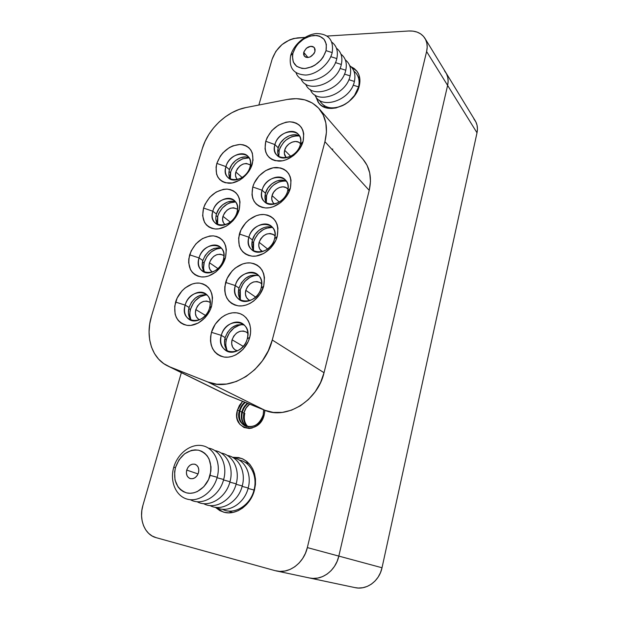 <?xml version="1.0" encoding="UTF-8"?>
<svg xmlns="http://www.w3.org/2000/svg" width="619" height="619" viewBox="0 0 619 619"><rect width="100%" height="100%" fill="white"/><g stroke="black" fill="none" stroke-linecap="round" stroke-linejoin="round"><path stroke-width="0.93" d="M247.461 426.22C244.482 422.754 243.6 418.452 244.83 413.306M242.3 412.54L243.925 412.958L242.3 412.54M246.788 426.615C242.455 423.272 240.992 418.444 242.393 412.153C240.992 418.444 242.455 423.272 246.788 426.615M246.494 426.537C241.975 423.234 240.427 418.351 241.851 411.898L242.393 412.153L241.851 411.898C240.427 418.351 241.975 423.234 246.494 426.537M239.839 411.38L241.851 411.898L239.839 411.38M245.503 426.181C240.304 423.079 238.447 418.011 239.94 410.985C238.447 418.011 240.304 423.079 245.503 426.181M224.527 393.73L169.799 366.874L207.845 381.985L265.009 410.335L264.181 415.016L263.176 414.993C259.446 424.595 253.465 428.278 245.225 426.065C239.832 423.025 237.889 417.918 239.391 410.73L239.94 410.985L239.391 410.73C233.928 428.294 258.928 433.161 263.176 414.993L264.181 415.016C259.384 435.513 231.227 429.988 237.402 410.219L239.391 410.73L237.402 410.219L236.806 416.339L237.294 419.249L239.793 424.247L243.963 427.497L249.202 428.487L251.964 428.069L257.264 425.462L261.558 420.874L264.181 415.016L264.8 410.265L273.273 412.424L282.326 412.401L291.51 410.173L300.362 405.816L308.417 399.534L315.272 391.641L320.565 382.55L324.031 372.715L369.218 190.381L370.464 181.452L369.729 172.964L367.075 165.327L363.09 159.377M207.303 295.124C199.032 293.77 192.958 297.871 189.074 307.45L185.166 305.105C187.712 295.518 199.008 289.119 205.554 293.669C209.779 296.756 211.118 301.499 209.578 307.898C207.125 317.415 196.022 323.853 189.484 319.652C184.965 316.557 183.526 311.713 185.166 305.105C179.084 323.257 204.734 326.6 209.578 307.898L211.574 306.173C208.379 317.655 196.78 326.716 187.155 325.37C176.763 322.584 172.91 314.831 175.587 302.095L185.166 305.105L189.074 307.45C187.65 312.85 188.486 317.214 191.588 320.549M221.656 248.381C213.199 246.679 206.924 250.726 202.823 260.514L199.055 257.914C201.616 248.173 213.64 241.712 219.993 246.803C223.652 249.782 224.767 254.154 223.343 259.903C220.875 269.59 209.021 276.082 202.668 271.339C198.745 268.329 197.546 263.856 199.055 257.914C193.128 275.587 218.646 278.055 223.343 259.903L225.455 257.713C222.345 268.863 210.886 277.923 201.307 276.91C190.954 274.542 187.07 267.184 189.646 254.842L199.055 257.914L202.823 260.514C201.539 265.28 202.173 269.234 204.719 272.36M244.358 325.037C235.522 323.358 229.115 327.552 225.13 337.61L221.316 335.374C223.823 325.393 235.584 318.87 242.625 323.675C247.244 326.979 248.792 332.024 247.267 338.794C244.853 348.675 233.348 355.244 226.322 350.865C221.354 347.553 219.683 342.392 221.316 335.374C215.18 354.354 242.462 358.393 247.267 338.794L249.743 337.324C246.555 349.364 234.408 358.68 224.163 357.062C213.083 353.921 208.851 345.673 211.466 332.326L221.316 335.374L225.13 337.61C223.683 343.475 224.751 348.188 228.349 351.739M258.935 275.772C249.883 273.644 243.236 277.753 238.98 288.083L235.305 285.568C237.835 275.378 250.471 268.808 257.303 274.263C261.241 277.467 262.51 282.078 261.11 288.09C258.672 298.203 246.277 304.811 239.437 299.774C235.181 296.547 233.804 291.812 235.305 285.568C229.339 304.014 256.459 307.094 261.11 288.09L263.694 286.117C260.607 297.785 248.598 307.109 238.416 305.863C227.39 303.171 223.134 295.364 225.641 282.45L235.305 285.568L238.98 288.083C237.681 293.213 238.493 297.445 241.418 300.788M286.535 181.375C279.641 177.196 267.803 183.951 265.497 193.26L262.092 190.234C264.63 179.765 278.844 173.103 285.08 179.611C287.92 182.497 288.756 186.334 287.587 191.124C285.127 201.554 271.107 208.239 264.839 202.111C261.752 199.179 260.839 195.217 262.092 190.234C256.436 207.69 283.231 208.998 287.587 191.124L290.365 188.215C287.456 199.202 275.734 208.526 265.667 207.953C254.757 206.096 250.455 199.101 252.769 186.977L262.092 190.234L265.497 193.26C264.468 197.167 264.878 200.541 266.735 203.388M299.604 136.118C292.864 131.646 280.492 138.494 278.202 147.848L274.921 144.591C277.451 134.037 292.354 127.313 298.242 134.222C300.648 136.931 301.321 140.428 300.254 144.722C297.801 155.253 283.069 161.985 277.134 155.439C274.511 152.676 273.768 149.063 274.921 144.591C269.404 161.574 296.037 162.077 300.254 144.722L303.117 141.395C300.3 152.065 288.709 161.373 278.712 161.118C267.849 159.632 263.532 153.017 265.76 141.271L274.921 144.591L278.202 147.848C277.289 151.253 277.56 154.239 278.999 156.824M235.769 202.088C229.185 198.831 218.739 205.338 216.433 214.042L212.804 211.203C215.366 201.33 228.102 194.815 234.206 200.378C237.356 203.233 238.276 207.241 236.969 212.41C234.485 222.236 221.912 228.782 215.791 223.552C212.41 220.658 211.412 216.542 212.804 211.203C207.025 228.396 232.419 230.028 236.969 212.41L239.182 209.771C236.164 220.604 224.829 229.664 215.304 228.976C204.997 226.995 201.082 220.024 203.558 208.061L212.804 211.203L216.433 214.042C215.288 218.236 215.745 221.788 217.803 224.689M225.935 166.604C220.294 183.348 245.55 184.207 249.968 167.084L252.273 164.043C249.341 174.566 238.137 183.626 228.659 183.232C218.391 181.622 214.453 175.015 216.843 163.408L225.935 166.604L229.432 169.668C228.411 173.359 228.721 176.547 230.369 179.224L230.694 171.858C234.353 162.604 240.512 157.938 249.178 157.86C242.687 154.301 231.73 160.909 229.432 169.668L225.935 166.604C228.488 156.646 241.867 150.061 247.701 156.034C250.409 158.743 251.167 162.426 249.968 167.084C247.476 177.026 234.245 183.619 228.396 177.97C225.471 175.216 224.651 171.424 225.935 166.604L216.843 163.408L220.341 156.104L222.917 152.823L229.278 147.608L232.821 145.867L239.979 144.451L243.329 144.838L246.347 145.952L248.923 147.755L250.95 150.185L252.343 153.148L253.024 160.22L250.827 167.873L248.737 171.54L242.981 177.839L239.545 180.214L232.241 182.961L225.308 182.752L222.329 181.537L219.822 179.642L217.888 177.158L216.588 174.163L216.062 167.153L216.843 163.408C221.331 151.918 229.045 145.597 239.979 144.451C250.355 145.697 254.448 152.228 252.273 164.043L249.968 167.084C255.299 150.108 230.167 149.945 225.935 166.604M188.787 308.541L190.451 309.531L188.787 308.541M202.483 261.852L204.077 262.943L202.483 261.852M224.859 338.701L226.368 339.583L224.859 338.701M238.655 289.468L240.087 290.45L238.655 289.468M265.087 195.209L266.371 196.347L265.087 195.209M277.761 150.069L278.968 151.26L277.761 150.069M216.054 215.629L217.571 216.805L216.054 215.629M229.015 171.486L230.461 172.74L229.015 171.486M272.987 227.908C265.969 224.101 254.742 230.755 252.428 239.986L248.892 237.209C251.438 226.856 264.886 220.248 271.447 226.268C274.79 229.324 275.826 233.533 274.542 238.888C272.089 249.186 258.85 255.825 252.273 250.208C248.645 247.113 247.523 242.78 248.892 237.209C243.081 255.152 270.046 257.318 274.542 238.888L277.227 236.435C274.232 247.755 262.371 257.078 252.243 256.181C241.278 253.914 236.992 246.532 239.406 234.021L248.892 237.209L252.428 239.986C251.268 244.466 251.863 248.258 254.208 251.353M252.057 241.658L253.419 242.725L252.057 241.658M359.221 86.103C355.298 104.263 328.093 115.536 318.94 103.265L315.713 96.44L318.243 102.383L320.735 104.998L323.876 106.932L327.559 108.093L331.652 108.441L335.985 107.954L344.698 104.534L348.737 101.74L355.368 94.514L359.221 86.103L359.894 81.87L359.701 77.839L358.641 74.172L356.768 71.015L354.161 68.477L350.958 66.666L356.946 71.239C359.879 75.294 360.637 80.246 359.221 86.103M254.494 489.977C250.842 505.29 235.576 516.037 223.397 512.068L215.226 507.255L219.861 510.644L224.14 512.269L228.736 512.841L233.456 512.315L238.122 510.714L242.54 508.091L246.532 504.547L249.944 500.229L252.629 495.308L254.494 489.977L255.446 484.46L255.469 478.974L254.556 473.744L252.769 468.962L250.161 464.815L246.857 461.464L242.988 459.019L238.702 457.573L232.473 457.279L241.766 458.486C253.086 464.173 257.326 474.672 254.494 489.977M473.891 118.941L475.849 121.881L477.056 125.262L477.442 128.953L477.009 132.806L382.016 567.755L338.825 556.094L447.614 85.399C448.659 80.609 448.094 76.385 445.92 72.709C448.094 76.385 448.659 80.609 447.614 85.399L338.825 556.094L447.614 85.399L426.607 51.524L447.614 85.399L448.133 81.29L447.761 77.375L446.531 73.816L444.481 70.752L446.531 73.816L447.761 77.375L448.133 81.29L447.614 85.399L338.825 556.094L307.334 547.591L426.607 51.524C427.752 46.518 427.203 42.138 424.967 38.363C421.516 33.147 416.107 30.687 408.726 30.996L327.142 36.049L408.726 30.996L413.09 31.136L417.113 32.103L420.626 33.859L423.489 36.359L425.593 39.508L426.847 43.175L427.187 47.237L426.607 51.524L307.334 547.591L305.446 553.278L302.645 558.508L299.054 563.058L294.806 566.749L290.071 569.426L285.057 570.997L279.958 571.407L274.975 570.633L156.065 537.64L152.104 535.977L148.606 533.354L145.72 529.864L143.538 525.67L142.138 520.927L141.565 515.813L141.836 510.528L142.935 505.266L181.352 372.646L142.935 505.266C138.617 519.271 144.668 534.762 156.065 537.64L274.975 570.633L309.461 577.976C321.826 580.924 335.738 570.633 338.825 556.094L337.092 561.441L334.484 566.354L331.111 570.625L327.103 574.076L322.623 576.591L317.849 578.053L312.982 578.409L309.368 577.953L312.982 578.409L317.849 578.053L322.623 576.591L327.103 574.076L331.111 570.625L334.484 566.354L337.092 561.441L338.825 556.094L307.334 547.591C303.906 563.05 289.174 574.037 276.267 570.95M258.858 105.029L272.151 59.138L275.865 51.354L281.993 44.599L289.63 39.871L293.677 38.494L304.997 37.419L297.669 37.867C285.313 39.817 276.809 46.905 272.151 59.138L258.858 105.029M167.741 365.968L226.531 394.806L242.602 401.352L239.421 405.414L237.402 410.219L242.602 401.352L228.597 395.727L167.625 365.906C151.601 358.308 145.063 336.496 151.562 315.914L149.713 323.985L149.063 332.016L149.651 339.769L151.469 347.027L154.479 353.557L158.619 359.159L163.772 363.647L169.799 366.874L207.845 381.985L263.841 409.793L241.526 400.849L264.8 410.265C286.582 419.999 317.887 400.586 324.031 372.715L272.259 340.017C264.978 370.549 230.81 392.299 207.845 381.985L216.836 384.213L226.523 384.051L236.412 381.466L246.014 376.561L254.827 369.566L262.379 360.831L268.29 350.803L272.259 340.017L324.929 141.681L369.218 190.381C371.996 177.986 369.969 167.672 363.129 159.423L319.11 108.689C326.228 117.285 328.171 128.288 324.929 141.681L369.218 190.381L324.031 372.715L272.259 340.017L324.929 141.681L326.453 132.048L325.849 122.957L323.18 114.855L318.599 108.116L312.363 103.048L304.811 99.852L296.308 98.653L287.262 99.466C300.54 97.09 311.156 100.162 319.11 108.689M287.262 99.466L245.905 107.567L238.872 109.548L231.932 112.673L225.293 116.859L219.126 121.966L213.609 127.862L208.889 134.369L205.098 141.31L202.351 148.498C208.046 128.976 226.995 111.056 245.905 107.567L287.262 99.466M202.351 148.498L151.562 315.914L202.351 148.498M211.574 306.173L210.027 310.305L205.059 317.725L198.289 323.033L190.807 325.408L187.155 325.37L183.766 324.511L180.763 322.87L178.264 320.518L176.353 317.555L175.1 314.088L174.713 306.212L177.135 298.072L181.986 290.86L185.112 287.943L192.192 284.02L195.883 283.169L199.496 283.115L202.885 283.866L205.934 285.39L208.51 287.649L210.522 290.551L211.876 294.002L212.518 297.847L211.574 306.173L209.578 307.898C215.35 289.444 189.816 286.922 185.166 305.105L175.587 302.095C178.845 290.953 189.917 282.109 199.496 283.115C210.011 285.483 214.035 293.166 211.574 306.173M225.455 257.713L221.772 265.566L215.869 271.989L208.665 275.973L204.928 276.848L201.307 276.91L197.933 276.182L194.931 274.697L192.432 272.507L190.505 269.706L188.663 262.735L188.803 258.827L191.155 250.919L195.937 243.832L202.428 238.601L209.702 236.017L213.292 235.862L216.673 236.481L219.706 237.866L222.283 239.963L224.302 242.702L225.672 245.983L226.33 249.674L225.455 257.713L223.343 259.903C228.96 241.952 203.566 240.257 199.055 257.914L189.646 254.842C194.343 242.756 202.227 236.427 213.292 235.862C223.761 237.835 227.815 245.124 225.455 257.713M249.743 337.324L248.173 341.657L243.027 349.371L235.94 354.826L232.017 356.42L228.04 357.178L224.163 357.062L220.55 356.087L217.339 354.3L214.638 351.778L212.557 348.613L211.164 344.938L210.506 340.899L210.615 336.643L211.466 332.326L215.257 324.17L221.308 317.617L224.921 315.257L228.744 313.632L232.651 312.804L236.481 312.819L240.095 313.671L243.36 315.334L246.138 317.764L248.327 320.859L249.828 324.511L250.579 328.581L250.556 332.906L249.743 337.324L247.267 338.794C253.047 319.474 225.912 316.332 221.316 335.374L211.466 332.326C214.716 320.665 226.299 311.574 236.481 312.819C246.71 313.879 253.078 325.308 249.743 337.324M263.694 286.117L259.934 294.311L253.782 300.958L250.099 303.356L246.207 305.012L242.261 305.856L238.416 305.863L234.825 305.035L231.614 303.411L228.914 301.058L226.825 298.079L225.424 294.59L224.743 290.721L224.821 286.62L227.173 278.349L232.102 270.99L235.328 267.996L242.687 263.942L246.563 263.036L250.37 262.928L253.968 263.648L257.218 265.156L259.988 267.408L262.177 270.317L263.694 273.791L264.468 277.683L263.694 286.117L261.11 288.09C266.727 269.335 239.754 267.106 235.305 285.568L225.641 282.45C228.79 271.13 240.242 262.038 250.37 262.928C261.512 265.195 265.953 272.917 263.694 286.117M290.365 188.215L286.752 196.022L280.771 202.529L273.35 206.723L269.466 207.729L265.667 207.953L262.116 207.388L258.928 206.073L256.235 204.046L254.138 201.407L252.707 198.25L251.987 194.699L252.769 186.977L254.231 183.092L259.005 175.989L265.652 170.62L273.18 167.788L280.492 167.935L283.719 169.149L286.489 171.084L288.678 173.66L290.218 176.794L291.031 180.353L290.365 188.215L287.587 191.124C292.911 173.413 266.263 172.856 262.092 190.234L252.769 186.977C255.74 176.307 266.936 167.223 276.941 167.478C287.959 168.948 292.439 175.858 290.365 188.215M303.117 141.395L299.581 149.017L293.677 155.454L286.326 159.71L282.481 160.793L275.169 160.677L271.996 159.493L269.311 157.621L267.207 155.137L265.768 152.135L265.033 148.738L265.76 141.271L267.184 137.488L271.888 130.501L278.457 125.139L285.924 122.198L289.653 121.788L293.197 122.136L296.408 123.212L299.163 124.992L301.36 127.413L302.908 130.392L303.736 133.797L303.117 141.395L300.254 144.722C305.438 127.499 278.96 127.715 274.921 144.591L265.76 141.271C270.194 129.611 278.163 123.119 289.653 121.788C300.617 122.895 305.105 129.433 303.117 141.395M239.182 209.771L235.576 217.447L232.883 220.859L226.275 226.167L218.902 228.798L215.304 228.976L211.938 228.372L208.951 227.026L206.444 224.991L204.518 222.353L202.637 215.691L203.558 208.061L205.036 204.239L209.74 197.268L216.163 192.045L223.382 189.344L226.949 189.089L230.314 189.592L233.34 190.83L235.916 192.78L237.936 195.356L239.321 198.475L240.002 202.011L239.182 209.771L236.969 212.41C242.439 194.962 217.176 194.064 212.804 211.203L203.558 208.061C208.154 196.285 215.946 189.956 226.949 189.089C237.363 190.691 241.441 197.585 239.182 209.771M277.227 236.435L275.734 240.536L270.758 247.971L263.833 253.426L256.065 256.065L252.243 256.181L248.668 255.492L245.472 254.022L242.78 251.84L240.683 249.031L239.267 245.712L238.617 238.06L240.899 230.028L245.751 222.801L248.931 219.822L256.227 215.706L260.065 214.716L263.849 214.507L267.423 215.087L270.665 216.449L273.436 218.53L275.625 221.277L277.157 224.573L277.946 228.295L277.227 236.435L274.542 238.888C280.012 220.666 253.202 219.304 248.892 237.209L239.406 234.021C242.462 223.026 253.782 213.942 263.849 214.507C274.937 216.364 279.393 223.668 277.227 236.435M263.795 227.637L258.858 230.4L254.873 234.733L252.428 239.986L251.894 245.387L253.364 250.13M245.078 156.909L240.234 157.837L235.568 160.576L231.785 164.731L229.425 169.699M228.875 174.659L230.206 178.961M232.249 201.276L227.366 202.088L222.662 204.796L218.832 208.99L216.426 214.073M215.838 219.196L217.145 223.691M298.915 135.739L294.35 134.741L289.274 135.747L284.431 138.586L280.554 142.827L278.202 147.848L277.738 152.893M286.411 181.313L281.831 180.144L276.716 181.034L271.826 183.835L267.895 188.122L265.497 193.26L265.002 198.482L266.487 203.009M250.494 275.61L245.511 278.326L241.472 282.697L238.98 288.083L238.408 293.669L239.855 298.637M242.029 324.488L236.798 325.006L231.761 327.675M227.676 332.094L225.13 337.61L224.511 343.398L225.935 348.598M218.809 247.739L213.895 248.443L209.145 251.113L205.26 255.345L202.823 260.514L202.189 265.845L203.473 270.549M205.229 294.675L200.285 295.255L195.496 297.886L191.557 302.157L189.074 307.45L188.4 312.959L189.654 317.88M263.176 414.993L263.679 409.724L263.176 414.993M244.815 402.118C242.176 404.393 240.365 407.263 239.391 410.73C240.365 407.263 242.176 404.393 244.815 402.118M245.395 402.35C242.733 404.633 240.915 407.511 239.94 410.985C240.915 407.511 242.733 404.633 245.395 402.35M247.438 403.17C244.714 405.453 242.849 408.354 241.851 411.898C242.849 408.354 244.714 405.453 247.438 403.17M248.01 403.402C245.271 405.677 243.399 408.594 242.393 412.153C243.399 408.594 245.271 405.677 248.01 403.402M332.821 149.109L332.318 149.071M445.959 72.779L475.268 120.821C477.35 124.334 477.938 128.334 477.009 132.806L447.614 85.399L477.009 132.806L382.016 567.755L338.825 556.094C335.738 570.633 321.826 580.924 309.461 577.976L355.02 587.617C366.587 590.364 379.37 581.032 382.016 567.755L380.484 572.637L378.139 577.109L375.06 580.993L371.385 584.135L367.253 586.41L362.835 587.717L358.308 588.035L354.935 587.593M309.461 577.976L308.216 577.666M248.412 426.909C241.286 422.754 242.114 409.507 249.712 404.083L246.184 407.882L243.963 412.788L243.468 418.026L244.768 422.808L247.693 426.398M332.194 52.615L326.043 50.634C322.398 60.824 315.411 66.782 305.066 68.516C295.402 68.067 291.363 62.937 292.957 53.11L290.651 55.664C288.632 67.966 293.692 74.427 305.817 75.054C316.959 74.481 329.494 63.873 332.194 52.615C329.494 63.873 316.959 74.481 305.817 75.054C293.692 74.427 288.632 67.966 290.651 55.664C293.452 44.723 305.376 34.44 316.417 33.55C328.65 33.743 333.912 40.096 332.194 52.615C333.912 40.096 328.65 33.743 316.417 33.55C305.376 34.44 293.452 44.723 290.651 55.664L292.957 53.11C296.532 43.198 303.395 37.31 313.539 35.445C323.28 35.616 327.443 40.684 326.043 50.634L332.194 52.615M336.798 58.596L330.794 56.669L336.798 58.596C332.813 78.389 301.677 88.842 296.068 72.81C301.677 88.842 332.813 78.389 336.798 58.596C338.353 51.392 336.713 45.938 331.892 42.224C336.713 45.938 338.353 51.392 336.798 58.596M341.324 64.469L335.436 62.581L341.324 64.469C337.417 84.076 306.575 94.382 300.904 78.489C306.575 94.382 337.417 84.076 341.324 64.469C342.841 57.343 341.224 51.926 336.457 48.212C341.224 51.926 342.841 57.343 341.324 64.469M345.758 70.226L339.993 68.392L345.758 70.226C341.928 89.662 311.38 99.814 305.654 84.076C311.38 99.814 341.928 89.662 345.758 70.226C347.251 63.184 345.642 57.807 340.937 54.101C345.642 57.807 347.251 63.184 345.758 70.226M350.114 75.882L344.466 74.087L350.114 75.882C346.361 95.148 316.092 105.153 310.312 89.554C316.092 105.153 346.361 95.148 350.114 75.882C351.584 68.918 349.99 63.579 345.34 59.873C349.99 63.579 351.584 68.918 350.114 75.882M354.393 81.437L348.853 79.681L354.393 81.437C350.71 100.526 320.727 110.391 314.893 94.931C320.727 110.391 350.71 100.526 354.393 81.437C355.832 74.543 354.254 69.251 349.658 65.544C354.254 69.251 355.832 74.543 354.393 81.437M358.594 86.892L353.163 85.167L358.594 86.892L354.161 96.185L358.594 86.892C360.003 80.075 358.44 74.814 353.898 71.115C358.44 74.814 360.003 80.075 358.594 86.892M319.389 100.216C324.147 108.224 332.101 109.934 343.243 105.338C332.101 109.934 324.147 108.224 319.389 100.216M323.807 105.4L324.96 107.373L323.807 105.4M303.72 52.306C306.614 46.68 310.158 45.125 314.359 47.64L314.978 51.462C312.108 57.08 308.572 58.65 304.37 56.19L303.72 52.306L307.968 57.513L303.72 52.306L306.382 48.22L310.769 46.27L312.812 46.533L314.336 47.609L315.094 49.342L314.978 51.462L313.995 53.66L310.158 56.94L307.883 57.521L305.84 57.25L304.339 56.159L303.596 54.426L303.72 52.306M358.061 76.586L359.747 78.133L358.061 76.586M326.043 50.634L326.36 44.359L324.07 39.276L319.559 36.157L316.688 35.484L310.251 36.034L303.72 38.958L298.056 43.825L295.828 46.765L292.957 53.11L292.431 56.29L293.305 62.047L296.633 66.31L301.925 68.4L305.066 68.516L311.767 66.821L315.056 65.08L320.866 60.136L323.149 57.134L326.043 50.634M173.715 467.43L175.471 467.538C180.106 455.112 187.774 449.332 198.49 450.183C208.595 453.704 212.464 462.099 210.096 475.361L217.184 477.264C221.207 462.687 214.12 447.97 202.498 445.711C190.938 443.243 177.638 453.356 173.715 467.43C177.638 453.356 190.938 443.243 202.498 445.711C214.12 447.97 221.207 462.687 217.184 477.264C213.338 491.881 199.279 502.264 187.642 499.247C175.951 496.446 169.621 481.466 173.715 467.43C169.621 481.466 175.951 496.446 187.642 499.247C199.279 502.264 213.338 491.881 217.184 477.264L210.096 475.361C207.009 486.975 195.859 495.239 186.605 492.886C176.608 488.964 172.894 480.514 175.471 467.538L173.715 467.43M223.652 479.501C227.838 464.877 220.31 449.866 208.456 448.133C220.31 449.866 227.838 464.877 223.652 479.501C219.629 496.02 202.073 506.504 190.327 499.695C202.073 506.504 219.629 496.02 223.652 479.501L217.052 477.736L223.652 479.501M229.982 481.698C234.09 467.237 226.608 452.381 214.863 450.609C226.608 452.381 234.09 467.237 229.982 481.698C226.036 498.024 208.68 508.392 196.997 501.676C208.68 508.392 226.036 498.024 229.982 481.698L223.521 479.965L229.982 481.698M236.179 483.841C240.218 469.55 232.775 454.833 221.13 453.038C232.775 454.833 240.218 469.55 236.179 483.841C232.311 499.982 215.149 510.234 203.519 503.618C215.149 510.234 232.311 499.982 236.179 483.841L229.858 482.147L236.179 483.841M242.246 485.938C246.215 471.817 238.818 457.248 227.266 455.422C238.818 457.248 246.215 471.817 242.246 485.938C238.454 501.901 221.478 512.037 209.911 505.522C221.478 512.037 238.454 501.901 242.246 485.938L236.056 484.282L242.246 485.938M248.188 487.996C252.088 474.03 244.737 459.608 233.286 457.751C244.737 459.608 252.088 474.03 248.188 487.996C244.466 503.781 227.676 513.809 216.17 507.379C227.676 513.809 244.466 503.781 248.188 487.996L242.13 486.379L248.188 487.996M254.014 490.016C257.837 476.204 250.533 461.913 239.182 460.033C250.533 461.913 257.837 476.204 254.014 490.016C250.362 505.622 233.75 515.542 222.306 509.205C233.75 515.542 250.362 505.622 254.014 490.016L248.072 488.422L254.014 490.016M249.233 463.716L244.954 462.269L249.233 463.716M253.898 490.434L254.339 490.55L253.898 490.434M186.721 470.076L198.065 473.945L186.721 470.076C188.478 465.465 191.294 463.546 195.171 464.32C198.227 465.782 199.333 468.591 198.49 472.738C196.772 477.319 193.987 479.261 190.134 478.564C186.984 477.117 185.847 474.293 186.721 470.076L187.936 467.415L189.863 465.356L192.2 464.211L194.598 464.157L196.703 465.209L198.181 467.206L198.815 469.852L198.49 472.738L197.268 475.431L195.325 477.504L192.966 478.649L190.559 478.68L188.462 477.605L187 475.593L186.389 472.947L186.721 470.076M232.628 512.486L228.31 510.992L232.628 512.486M175.471 467.538L174.628 471.732L174.999 479.957L178.048 486.96L180.454 489.652L183.34 491.656L186.605 492.886L190.11 493.289L193.724 492.84L197.314 491.563L203.821 486.72L208.603 479.508L210.901 471.074L211.002 466.811L209.083 459.027L207.156 455.801L204.68 453.201L201.755 451.305L198.49 450.183L195.008 449.881L191.457 450.392L184.64 453.766L179.046 459.77L175.471 467.538M259.121 242.284L267.601 248.993L259.121 242.284L258.773 245.905L259.763 249.086L262.518 251.624L261.365 250.912C258.966 248.846 258.224 245.967 259.121 242.284C262.75 234.423 267.748 231.993 274.109 234.996L275.06 235.971L273.281 234.415L270.201 233.502L266.743 234.005L263.423 235.854L260.754 238.756L259.121 242.284M253.628 241.905C257.032 232.69 263.106 227.862 271.849 227.428L266.17 228.287L263.361 229.556L258.34 233.541L254.726 238.934L253.628 241.905L253.496 250.347L253.055 244.931L253.628 241.905M235.847 171.981L242.137 177.521L235.847 171.981L235.475 175.332L236.381 178.21L237.487 179.525C235.553 177.692 235.003 175.177 235.847 171.981C239.561 164.337 244.389 161.992 250.331 164.948L246.339 163.439L243.089 164.05L239.955 165.884L237.417 168.662L235.847 171.981M230.376 179.224L230.121 174.659L230.694 171.858L231.761 169.072L235.205 163.965L237.464 161.83L242.609 158.797L249.178 157.86M222.956 216.302L230.314 222.089L222.956 216.302L222.569 219.768L223.459 222.778L224.945 224.504C222.708 222.577 222.043 219.846 222.956 216.302C226.5 208.773 231.243 206.375 237.193 209.098L233.564 207.76L230.291 208.293L227.127 210.104L224.558 212.913L222.956 216.302M217.78 216.031C221.215 207.056 227.119 202.367 235.475 201.956L229.842 202.846L227.173 204.1L222.368 207.976L218.871 213.176L217.78 216.031L217.617 224.434L217.122 221.726L217.78 216.031M284.655 150.247L290.69 156.29L284.655 150.247L284.353 153.636L286.133 157.45C284.392 155.609 283.904 153.203 284.655 150.247C286.318 143.221 296.222 138.772 300.169 143.353L298.544 142.161L295.487 141.472L292.083 142.138L288.833 144.034L286.226 146.881L284.655 150.247M279.231 150.2C283.154 140.32 289.839 135.569 299.287 135.932L294.28 136.018L291.448 136.845L286.102 139.971L283.788 142.161L280.283 147.368L279.231 150.2L278.821 156.506L279.231 150.2M272.066 195.612L279.277 202.065L272.066 195.612L271.741 199.117L272.755 202.142L273.892 203.496C271.857 201.539 271.246 198.908 272.066 195.612C273.73 188.64 283.177 184.23 287.355 188.54L287.982 189.213L286.094 187.627L283.022 186.83L279.595 187.418L276.306 189.29L273.668 192.169L272.066 195.612M266.611 195.403C270.279 185.832 276.678 181.034 285.816 181.027L281.838 181.143L278.991 181.916L273.59 185.004L271.246 187.209L267.687 192.501L266.611 195.403L266.309 202.707L266.062 198.328L266.611 195.403M250.138 300.54L248.536 299.751C245.728 297.592 244.815 294.451 245.789 290.319L255.608 297.089L245.789 290.319L245.418 294.071L246.401 297.399L248.598 299.789M257.365 275.238L252.978 276.004L250.138 277.242L245.062 281.227L243.012 283.827L240.265 289.769L239.669 292.888L240.381 299.495L240.265 289.769C243.399 280.956 249.093 276.113 257.372 275.238M261.705 284.02L260.096 282.581L257.001 281.537L253.511 281.962L250.169 283.781L247.461 286.713L245.789 290.319C249.202 282.628 254.076 280.121 260.406 282.79L261.705 284.02M232.063 339.785L243.228 346.361L232.063 339.785L231.668 343.669L232.636 347.151L234.833 349.704L237.448 350.841L235.398 350.068C232.117 347.855 231.003 344.427 232.063 339.785C235.251 332.287 239.971 329.695 246.223 331.993L247.871 333.417L246.517 332.179L243.406 331.003L239.893 331.335L236.512 333.123L233.765 336.086L232.063 339.785M242.308 324.542L239.391 325.137L233.827 328.085L229.316 332.96L226.515 339.042L225.896 342.261L225.834 345.433L226.964 350.23C225.579 346.81 225.424 343.081 226.515 339.042C229.37 330.685 234.655 325.849 242.377 324.534M223.088 255.121L220.186 254.177L216.89 254.633L213.702 256.421L211.094 259.253L209.462 262.727L217.95 268.607L209.462 262.727L209.044 266.302L209.918 269.451L211.868 271.64C209.276 269.629 208.471 266.657 209.462 262.727C212.812 255.33 217.455 252.869 223.382 255.322L223.977 255.817M204.255 262.286C207.458 253.643 213.052 248.931 221.037 248.165L216.48 248.97L211.234 251.91L206.947 256.583L204.255 262.286C203.272 265.737 203.295 268.925 204.309 271.857L203.558 268.174L204.255 262.286M209.586 302.126L206.669 301.058L203.349 301.438L200.13 303.186L197.492 306.057L195.828 309.601L205.438 315.404L195.828 309.601L195.387 313.307L196.246 316.595L198.273 318.986L199.682 319.729L198.707 319.265C195.72 317.199 194.761 313.98 195.828 309.601C198.993 302.374 203.504 299.836 209.377 301.987L210.236 302.637M205.74 294.93L200.254 296.733L195.349 300.61L193.345 303.163L190.598 308.997L189.963 312.061L189.863 315.086L190.938 319.845C189.6 316.572 189.484 312.951 190.598 308.997C193.569 300.71 198.831 296.006 206.382 294.868M425.005 38.432L445.92 72.709"/></g></svg>
